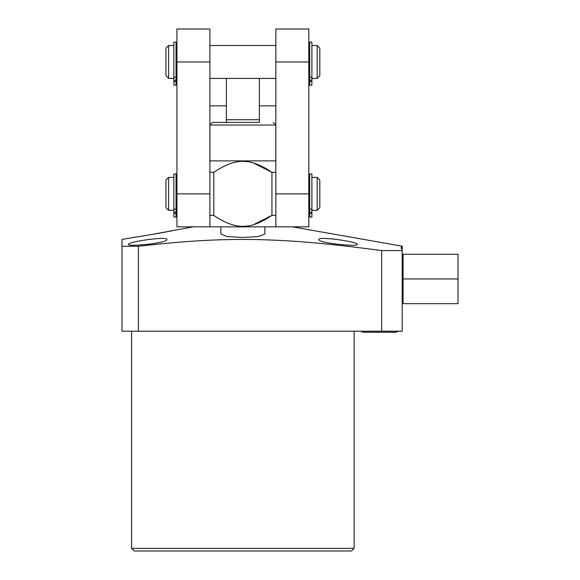 <?xml version="1.0" encoding="UTF-8"?>
<svg xmlns="http://www.w3.org/2000/svg" width="580" height="580" viewBox="0 0 580 580"><rect width="100%" height="100%" fill="white"/><g stroke="black" fill="none" stroke-linecap="round" stroke-linejoin="round"><path stroke-width="0.87" d="M458.019 278.965L458.019 254.257L403.071 254.257L403.071 278.965L458.019 278.965L458.019 303.673L403.071 303.673L403.071 278.965M226.388 78.423L226.388 122.373L259.361 122.373L259.361 78.423M242.875 122.373L212.563 122.373L242.875 122.373M275.841 222.807L275.841 215.398L275.841 226.831L275.406 226.831L275.841 226.388M275.406 226.831L209.902 226.831L209.902 215.398L209.902 222.807M182.309 241.947L185.259 241.722M367.321 248.697L381.669 250.56C325.786 243.267 294.654 240.482 255.606 239.54C216.529 238.931 183.287 241.164 138.417 246.275L121.981 246.275L121.981 239.424L140.063 236.386M142.76 235.973L143.912 235.799M146.928 235.328L193.415 226.831M402.186 246.87L402.186 248.958L401.309 248.798L401.309 246.732L402.186 246.87L402.186 246.195L292.327 226.831M330.955 238.771L335.602 239.264M121.981 246.275L121.981 331.195L402.186 331.195L402.186 250.56L381.669 250.56L381.669 331.195M131.609 548.361L134.241 551L351.502 551L354.141 548.361L131.609 548.361L131.609 331.195M354.141 548.361L354.141 331.195M174.863 230.1C176.393 230.354 133.675 237.698 135.038 237.118M402.186 248.958L402.186 250.56M401.309 246.732L401.309 248.798M318.84 239.576C317.782 242.933 358.621 247.189 357.258 244.347C358.331 241.802 317.405 235.908 318.84 239.576M128.484 244.347C127.209 247.181 167.895 242.94 166.909 239.576C168.251 235.915 127.52 241.787 128.484 244.347M264.857 226.831L264.857 234.088L258.368 236.56L242.875 237.488L227.367 236.56L220.893 234.088L220.893 226.831M138.417 246.275L138.417 331.195M253.387 224.75L271.947 215.398C260.906 222.836 251.213 226.497 242.875 226.388L242.875 226.388C234.378 226.446 224.685 222.778 213.795 215.398L213.976 215.521M253.387 162.958L271.947 172.318C260.906 164.872 251.213 161.211 242.875 161.327L242.875 161.327C234.378 161.269 224.685 164.93 213.795 172.318L213.795 215.398L209.902 215.398L209.902 29L176.929 29L176.929 226.831L209.902 226.831M213.976 172.195L209.902 172.318M212.563 122.373L209.924 125.012L275.819 125.012L275.819 161.305L275.406 160.885L210.344 160.885L209.902 161.327M242.875 226.388L247.834 226.019M242.875 161.327L247.834 161.697M275.841 172.318L271.947 172.318L271.947 215.398L275.841 215.398L275.841 193.865L308.814 193.865L308.814 226.831L275.841 226.831M275.841 61.98L308.814 61.98L308.814 29L275.841 29L275.841 193.865M308.814 61.98L308.814 193.865M317.166 177.407L319.805 180.047L319.805 207.669L317.166 210.308L317.166 177.407L311.895 177.407M173.855 210.308L168.577 210.308L168.577 177.407L173.855 177.407M309.698 173.985L309.698 217.05L311.895 217.05L311.895 173.985L309.698 173.985M176.052 217.05L176.052 173.985L173.855 173.985L173.855 217.05L176.052 217.05M168.577 210.308L165.938 207.669L165.938 180.047L168.577 177.407M317.166 45.523L319.805 48.162L319.805 75.784L317.166 78.423L317.166 45.523L311.895 45.523M173.855 78.423L168.577 78.423L168.577 45.523L173.855 45.523M309.698 42.101L309.698 85.166L311.895 85.166L311.895 42.101L309.698 42.101M176.052 85.166L176.052 42.101L173.855 42.101L173.855 85.166L176.052 85.166M168.577 78.423L165.938 75.784L165.938 48.162L168.577 45.523M226.388 119.734L259.361 119.734M309.698 213.447L311.895 213.447M309.698 212.179L311.895 212.179M309.698 209.126L311.895 209.126M176.052 209.126L173.855 209.126M176.052 212.179L173.855 212.179M176.052 213.447L173.855 213.447M209.902 61.98L176.929 61.98M209.902 193.865L176.929 193.865M309.698 81.562L311.895 81.562M309.698 80.294L311.895 80.294M309.698 77.242L311.895 77.242M176.052 77.242L173.855 77.242M176.052 80.294L173.855 80.294M176.052 81.562L173.855 81.562M275.841 105.857L259.361 105.857M226.388 105.857L209.902 105.857M275.819 125.012L273.187 122.373M210.344 226.831L209.902 226.388M309.698 177.407L308.814 177.407M176.929 177.407L176.052 177.407M317.166 210.308L311.895 210.308M309.698 210.308L308.814 210.308M176.929 210.308L176.052 210.308M275.841 45.523L209.902 45.523M309.698 45.523L308.814 45.523M176.929 45.523L176.052 45.523M275.841 78.423L209.902 78.423M317.166 78.423L311.895 78.423M309.698 78.423L308.814 78.423M176.929 78.423L176.052 78.423M398.467 331.195L396.147 332.246L398.467 331.195M363.044 332.246L360.724 331.195L363.044 332.246L396.147 332.246M209.924 125.012L209.924 161.305"/></g></svg>
